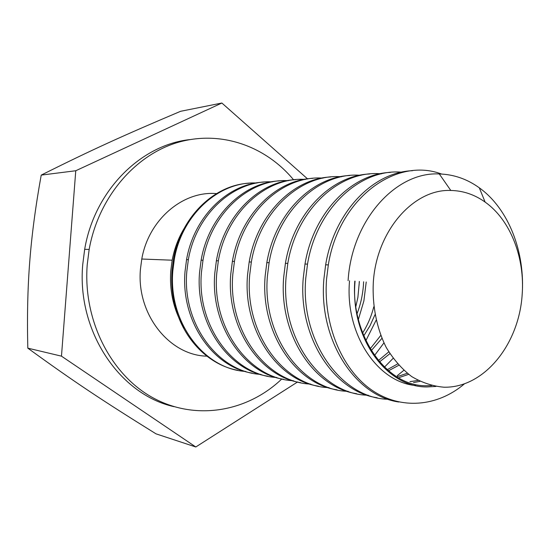<?xml version="1.0" encoding="UTF-8"?>
<svg xmlns="http://www.w3.org/2000/svg" width="550" height="550" viewBox="0 0 550 550"><rect width="100%" height="100%" fill="white"/><g stroke="black" fill="none" stroke-linecap="round" stroke-linejoin="round"><path stroke-width="0.82" d="M522.115 295.302C525.47 252.519 508.757 208.876 479.297 187.811C467.094 179.018 453.764 174.405 439.299 173.958C395.883 171.49 351.746 220.165 348.095 280.658M522.143 295.034C525.064 257.861 510.51 220.028 485.121 202.084C474.609 194.59 463.169 190.712 450.794 190.465C413.634 188.794 376.42 230.808 373.306 282.48C372.178 305.772 376.743 328.522 386.258 347.504C393.401 359.329 401.878 369.022 411.682 376.564C422.008 382.69 432.788 386.237 444.022 387.214C483.973 388.039 518.788 344.747 522.143 295.034M412.445 170.706C373.127 171.971 334.256 211.977 325.655 264.798L323.874 279.18C318.491 339.646 354.853 395.801 398.771 402.009M464.221 384.038C437.202 406.869 400.359 410.259 370.975 389.51C341.667 368.782 323.153 324.452 326.535 279.331L328.322 264.901C338.752 198.564 395.869 156.619 441.574 174.047M190.726 218.989C181.363 230.759 175.175 244.502 172.157 260.205L170.782 270.779C169.964 281.896 170.94 292.738 173.711 303.311C176.089 312.242 179.616 320.451 184.284 327.944M248.827 183.239C214.053 184.965 180.716 217.195 173.491 259.139L171.999 270.669C171.091 282.982 172.171 294.986 175.23 306.68C183.851 340.154 209.378 365.221 237.765 370.294M217.188 193.676C183.583 190.238 148.679 219.154 141.783 259.022L140.456 269.074C136.187 314.036 169.269 355.424 206.862 356.166M189.702 139.611C140.669 144.918 94.497 190.637 84.672 249.329L82.741 264.516C76.622 331.368 119.824 394.659 173.924 406.649M293.624 179.864C265.629 146.011 220.557 129.848 177.664 142.478C134.894 155.127 98.395 197.553 89.162 249.439L87.216 264.756C82.823 321.09 111.567 375.994 154.234 398.482C196.982 421.087 247.954 411.345 281.861 378.916M245.706 371.436C204.119 369.291 168.053 322.004 172.851 270.717L174.343 259.174C182.022 214.087 219.787 180.888 256.843 183.033M263.416 182.126C228.051 183.604 193.944 216.569 186.56 259.627L185.041 271.404C180.538 320.684 212.664 367.084 252.127 373.113M260.893 374.392C218.68 372.433 181.919 324.074 186.821 271.501L188.347 259.689C196.178 213.476 234.671 179.527 272.271 181.892M279.139 180.916C243.306 182.387 208.643 216.095 201.128 260.164L199.581 272.216C194.982 322.664 227.604 370.095 267.603 376.166M276.767 377.479C233.908 375.726 196.426 326.246 201.444 272.319L202.998 260.239C210.987 212.822 250.243 178.09 288.399 180.696M366.224 281.971L363.88 300.939L358.387 319.413M295.584 179.657C259.263 181.115 224.042 215.593 216.391 260.734L214.809 273.068C210.114 324.741 243.238 373.244 283.779 379.349M293.377 380.703C249.851 379.191 211.626 328.536 216.769 273.178L218.35 260.81C226.504 212.128 266.544 176.577 305.271 179.444M376.111 320.238L365.874 340.656M312.792 178.344C275.976 179.774 240.185 215.064 232.389 261.332L230.78 273.962C225.981 326.913 259.621 376.551 300.712 382.69M310.771 384.079C266.571 382.828 227.562 330.942 232.836 274.079L234.444 261.408C242.77 211.393 283.628 174.983 322.939 178.145M383.928 342.897L374.509 355.513M330.818 176.962C293.514 178.372 257.132 214.514 249.184 261.951L247.548 274.904C242.639 329.202 276.808 380.016 318.45 386.183M329.003 387.619C284.116 386.657 244.303 333.479 249.7 275.028L251.343 262.034C259.854 210.609 301.565 173.298 341.468 176.784M393.106 358.366L384.457 367.139M349.724 175.512C311.926 176.894 274.945 213.929 266.839 262.611L265.169 275.894C260.15 331.609 294.848 383.659 337.061 389.847M348.15 391.318C302.548 390.699 261.889 336.16 267.431 276.018L269.108 262.694C277.805 209.777 320.409 171.517 360.91 175.354M403.81 370.336L397.183 375.753M369.586 173.993C331.279 175.34 293.679 213.317 285.416 263.306L283.711 276.932C278.575 334.146 313.823 387.496 356.599 393.697M368.266 395.209C321.949 394.962 280.411 338.999 286.096 277.062L287.808 263.388C296.697 208.876 340.23 169.634 381.349 173.862M390.459 172.391C351.649 173.697 313.424 212.664 304.996 264.028L303.256 278.025C297.997 336.82 333.795 391.538 377.142 397.746M389.434 399.293C342.382 399.479 299.929 342.011 305.772 278.169L307.519 264.124C316.614 207.921 361.109 167.633 402.848 172.301M297.612 381.954L195.8 446.978L156.021 433.847C102.541 400.627 73.453 381.356 27.816 348.15L61.469 356.159L75.763 170.748L41.216 175.106C35.585 206.264 31.769 234.994 29.769 261.312C27.686 287.616 27.039 316.566 27.816 348.15M195.8 446.978L61.469 356.159M75.763 170.748L221.877 103.022L180.599 111.299C122.884 135.726 91.279 150.054 41.216 175.106M221.877 103.022L307.691 179.004M349.539 280.761L349.518 281.071C344.809 333.623 377.183 382.147 415.525 385.509M359.088 285.127L359.294 281.469M357.094 313.589C360.559 304.583 362.663 295.185 363.413 285.395L363.612 281.779M363.756 335.864L370.006 325.758L374.976 314.717M371.264 350.618L381.906 338.367M379.493 361.893L389.895 353.684M388.685 370.693L398.757 365.283M399.369 377.486L408.623 374.357M413.497 382.559L419.973 381.356M355.059 281.16L355.046 281.387C349.951 337.308 386.499 387.702 427.123 386.932L435.923 386.457M359.377 281.476L357.892 297.378L355.884 306.412M450.794 190.465L439.299 173.958M485.121 202.084L479.297 187.811M325.655 264.798L328.322 264.901M141.783 259.022L172.157 260.205M84.672 249.329L89.162 249.439M173.491 259.139L174.343 259.174M186.56 259.627L188.347 259.689M201.128 260.164L202.998 260.239M216.391 260.734L218.35 260.81M362.622 332.998C367.668 324.968 371.388 316.222 373.794 306.756M232.389 261.332L234.444 261.408M370.178 348.81L380.737 335.452M249.184 261.951L251.343 262.034M378.366 360.559L388.761 351.876M266.839 262.611L269.108 262.694M387.344 369.634L397.574 363.956M285.416 263.306L287.808 263.388M397.567 376.537L407.248 373.285M304.996 264.028L307.519 264.124M409.984 381.666L418.076 380.408M354.791 281.139C350.659 334.833 386.011 386.801 426.649 385.736L431.743 385.598M173.711 303.311L175.23 306.68"/></g></svg>
